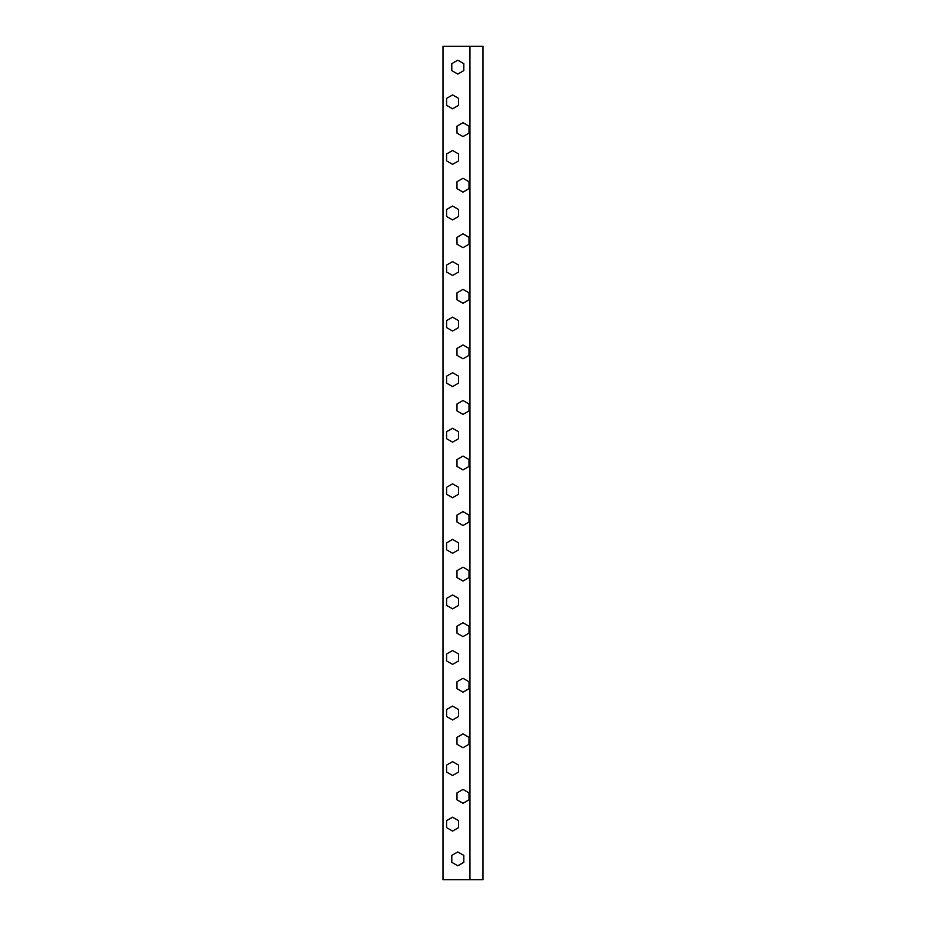 <?xml version="1.0" encoding="UTF-8"?>
<svg xmlns="http://www.w3.org/2000/svg" width="926" height="926" viewBox="0 0 926 926"><rect width="100%" height="100%" fill="white"/><g stroke="black" fill="none" stroke-linecap="round" stroke-linejoin="round"><path stroke-width="1.39" d="M463.81 63.663L463.81 70.608L457.803 74.068L451.795 70.608L451.795 63.663L457.803 60.202L463.81 63.663M458.59 487.308L458.59 494.252L452.582 497.713L446.575 494.252L446.575 487.308L452.582 483.847L458.59 487.308M469.007 626.207L469.007 633.153L463 636.613L456.993 633.153L456.993 626.207L463 622.747L469.007 626.207M458.59 598.428L458.59 605.372L452.582 608.833L446.575 605.372L446.575 598.428L452.582 594.967L458.59 598.428M458.59 542.867L458.59 549.812L452.582 553.273L446.575 549.812L446.575 542.867L452.582 539.407L458.59 542.867M446.575 216.452L446.575 209.507L452.582 206.047L458.59 209.507L458.59 216.452L452.582 219.913L446.575 216.452M458.59 709.548L458.59 716.492L452.582 719.953L446.575 716.492L446.575 709.548L452.582 706.087L458.59 709.548M446.575 438.692L446.575 431.748L452.582 428.287L458.59 431.748L458.59 438.692L452.582 442.153L446.575 438.692M456.993 688.712L456.993 681.768L463 678.307L469.007 681.768L469.007 688.712L463 692.173L456.993 688.712M456.993 577.592L456.993 570.648L463 567.187L469.007 570.648L469.007 577.592L463 581.053L456.993 577.592M469.019 737.351L468.996 744.284L462.977 747.733L456.981 744.249L457.004 737.316L463.023 733.867L469.019 737.351M469.007 459.527L469.007 466.472L463 469.933L456.993 466.472L456.993 459.527L463 456.067L469.007 459.527M469.007 403.967L469.007 410.912L463 414.373L456.993 410.912L456.993 403.967L463 400.507L469.007 403.967M446.575 160.892L446.575 153.947L452.582 150.487L458.59 153.947L458.59 160.892L452.582 164.353L446.575 160.892M458.59 653.987L458.59 660.933L452.582 664.393L446.575 660.933L446.575 653.987L452.582 650.527L458.59 653.987M469.007 792.887L469.007 799.832L463 803.293L456.993 799.832L456.993 792.887L463 789.427L469.007 792.887M463.81 855.392L463.81 862.337L457.803 865.798L451.795 862.337L451.795 855.392L457.803 851.932L463.81 855.392M458.59 765.107L458.59 772.053L452.582 775.513L446.575 772.053L446.575 765.107L452.582 761.647L458.59 765.107M469.007 292.847L469.007 299.793L463 303.253L456.993 299.793L456.993 292.847L463 289.387L469.007 292.847M452.582 817.207L458.59 820.668L458.59 827.612L452.582 831.073L446.575 827.612L446.575 820.668L452.582 817.207M468.996 237.276L469.019 244.209L463.023 247.693L457.004 244.244L456.981 237.311L462.977 233.827L468.996 237.276M456.993 188.672L456.993 181.727L463 178.267L469.007 181.727L469.007 188.672L463 192.133L456.993 188.672M469.007 126.168L469.007 133.112L463 136.573L456.993 133.112L456.993 126.168L463 122.707L469.007 126.168M458.59 265.067L458.59 272.012L452.582 275.473L446.575 272.012L446.575 265.067L452.582 261.607L458.59 265.067M456.993 355.352L456.993 348.407L463 344.947L469.007 348.407L469.007 355.352L463 358.813L456.993 355.352M469.007 515.087L469.007 522.033L463 525.493L456.993 522.033L456.993 515.087L463 511.627L469.007 515.087M458.59 376.188L458.59 383.132L452.582 386.593L446.575 383.132L446.575 376.188L452.582 372.727L458.59 376.188M458.59 320.627L458.59 327.572L452.582 331.033L446.575 327.572L446.575 320.627L452.582 317.167L458.59 320.627M458.59 98.388L458.59 105.332L452.582 108.793L446.575 105.332L446.575 98.388L452.582 94.927L458.59 98.388M469.957 46.3L443.022 46.3L443.022 879.7L482.978 879.7L482.978 46.3L469.957 46.3L469.957 879.7"/></g></svg>
